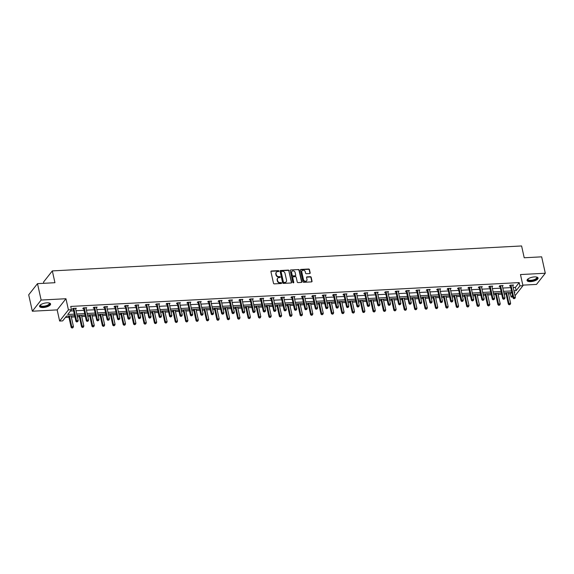 <?xml version="1.0" encoding="UTF-8"?>
<svg xmlns="http://www.w3.org/2000/svg" width="574" height="574" viewBox="0 0 574 574"><rect width="100%" height="100%" fill="white"/><g stroke="black" fill="none" stroke-linecap="round" stroke-linejoin="round"><path stroke-width="0.86" d="M278.957 271.05A0.495 0.423 38.2 0 0 278.397 270.627L271.437 270.993A0.71 0.603 38.2 0 0 270.928 271.674L273.497 283.262A0.71 0.603 38.2 0 0 274.293 283.872L281.253 283.506A0.495 0.423 38.2 0 0 281.052 282.602L280.155 282.652A2.274 1.923 38.2 0 1 277.601 280.7L277.386 279.732A2.274 1.923 38.2 0 1 279.029 277.565L279.925 277.515A0.495 0.423 38.2 0 0 279.725 276.611L278.828 276.661A2.274 1.923 38.2 0 1 276.273 274.709L276.058 273.748A2.274 1.923 38.2 0 1 277.701 271.574L278.598 271.524A0.495 0.423 38.2 0 0 278.957 271.05M278.727 271.502A0.495 0.423 38.2 0 0 278.16 270.928L271.201 271.294A0.71 0.603 38.2 0 0 270.935 271.373M281.382 283.477A0.495 0.423 38.2 0 0 280.815 282.903L279.918 282.953L280.155 282.652M280.055 277.486A0.495 0.423 38.2 0 0 279.488 276.912L278.591 276.962L278.828 276.661M530.706 281.626A5.64 2.081 -12.5 0 1 527.054 280.492A5.64 2.081 -12.5 0 1 534.416 276.912A5.64 2.081 -12.5 0 1 538.068 278.046A5.64 2.081 -12.5 0 1 530.706 281.626M43.222 307.542A5.64 2.081 -12.5 0 1 39.57 306.408A5.64 2.081 -12.5 0 1 46.932 302.828A5.64 2.081 -12.5 0 1 50.584 303.962A5.64 2.081 -12.5 0 1 43.222 307.542M32.338 311.216L28.7 294.814L37.497 283.642L41.134 300.044L32.338 311.216L57.156 309.895L59.631 321.045L68.428 309.874L71.463 309.716L67.696 314.502L74.333 314.15M522.821 285.142L536.503 284.41L545.3 273.238L520.482 274.559L522.95 285.716L515.036 295.768M37.497 283.642L54.946 282.709L52.327 270.906L521.594 245.959L524.213 257.769L541.662 256.836L545.3 273.238M309.68 273.554A0.71 0.603 38.2 0 0 310.19 272.88L309.472 269.622A0.71 0.603 38.2 0 0 308.676 269.012L300.948 269.428A0.71 0.603 38.2 0 0 300.432 270.103L303 281.698A0.71 0.603 38.2 0 0 303.804 282.308L311.531 281.899A0.71 0.603 38.2 0 0 312.041 281.217L311.173 277.285A0.71 0.603 38.2 0 0 310.376 276.675L307.068 276.855A0.71 0.603 38.2 0 0 306.552 277.536L306.982 279.481A1.901 1.607 38.2 0 1 303.481 279.667L301.788 272.033A1.901 1.607 38.2 0 1 305.296 271.846L305.576 273.124A0.71 0.603 38.2 0 0 306.373 273.733L309.68 273.554M57.156 309.895L65.953 298.724L41.134 300.044M65.953 298.724L68.428 309.874M513.206 287.495L515.423 287.38L519.19 282.595L70.731 306.437L71.463 309.716M519.19 282.595L519.915 285.874L522.95 285.716M289.102 270.706A0.71 0.603 38.2 0 0 288.306 270.096L280.578 270.512A0.71 0.603 38.2 0 0 280.062 271.186L282.638 282.781A0.71 0.603 38.2 0 0 283.434 283.391L291.162 282.975A0.71 0.603 38.2 0 0 291.671 282.3L288.866 271.007A0.71 0.603 38.2 0 0 288.069 270.397L280.342 270.813A0.71 0.603 38.2 0 0 280.076 270.885M290.76 269.967L298.487 269.558A0.71 0.603 38.2 0 1 299.291 270.167L301.859 281.755A0.71 0.603 38.2 0 1 301.343 282.437L298.035 282.609A0.71 0.603 38.2 0 1 297.239 282.006L296.198 277.299A0.71 0.603 38.2 0 0 295.402 276.69L293.206 276.812A0.71 0.603 38.2 0 0 292.697 277.486L293.78 282.379A0.495 0.423 38.2 0 1 292.862 282.43L290.25 270.648A0.71 0.603 38.2 0 1 290.76 269.967L298.487 269.558M52.327 270.906L43.531 282.071L43.803 283.305M65.393 317.422L68.923 317.235M71.348 317.106L74.95 316.913M77.368 316.783L79.334 316.683M81.759 316.554L85.354 316.36M87.779 316.231L89.745 316.131M92.163 316.001L95.765 315.808M98.19 315.678L100.156 315.571M102.574 315.449L106.176 315.255M108.594 315.126L110.56 315.018M112.985 314.889L116.587 314.703M119.005 314.574L120.971 314.466M123.388 314.337L126.99 314.15M129.415 314.021L131.381 313.913M133.799 313.784L137.401 313.591M139.819 313.469L141.792 313.361M144.21 313.232L147.812 313.038M150.23 312.909L152.196 312.808M154.621 312.679L158.223 312.486M160.641 312.356L162.607 312.256M165.025 312.127L168.627 311.933M171.052 311.804L173.018 311.704M175.436 311.574L179.038 311.381M181.456 311.252L183.422 311.151M185.847 311.022L189.449 310.828M191.867 310.699L193.833 310.591M196.258 310.462L199.852 310.276M202.278 310.147L204.244 310.039M206.662 309.91L210.263 309.723M212.689 309.594L214.654 309.486M217.072 309.357L220.674 309.171M223.092 309.042L225.058 308.934M227.483 308.805L231.085 308.611M233.503 308.482L235.469 308.382M237.894 308.252L241.489 308.059M243.914 307.929L245.88 307.829M248.298 307.7L251.9 307.506M254.325 307.377L256.291 307.277M258.709 307.147L262.311 306.954M264.729 306.825L266.695 306.724M269.12 306.595L272.722 306.401M275.14 306.272L277.106 306.164M279.524 306.035L283.126 305.849M285.551 305.72L287.517 305.612M289.935 305.483L293.536 305.296M295.954 305.167L297.92 305.059M300.346 304.93L303.947 304.744M306.365 304.615L308.331 304.507M310.756 304.378L314.351 304.184M316.776 304.055L318.742 303.955M321.16 303.825L324.762 303.632M327.187 303.502L329.153 303.402M331.571 303.273L335.173 303.079M337.591 302.95L339.557 302.85M341.982 302.72L345.584 302.527M348.002 302.398L349.968 302.297M352.393 302.168L355.988 301.974M358.413 301.845L360.379 301.737M362.797 301.615L366.399 301.422M368.824 301.293L370.79 301.185M373.208 301.056L376.809 300.869M379.227 300.74L381.193 300.632M383.619 300.503L387.22 300.317M389.638 300.188L391.604 300.08M394.022 299.951L397.624 299.757M400.049 299.635L402.015 299.528M404.433 299.398L408.035 299.205M410.453 299.076L412.426 298.975M414.844 298.846L418.446 298.652M420.864 298.523L422.83 298.423M425.255 298.293L428.857 298.1M431.275 297.971L433.241 297.87M435.659 297.741L439.261 297.547M441.686 297.418L443.652 297.31M446.07 297.188L449.672 296.995M452.09 296.866L454.056 296.758M456.481 296.629L460.083 296.442M462.501 296.313L464.466 296.206M466.892 296.076L470.486 295.89M472.911 295.761L474.877 295.653M477.295 295.524L480.897 295.33M483.322 295.208L485.288 295.101M487.706 294.971L491.308 294.778M493.726 294.649L495.692 294.548M498.117 294.419L501.719 294.225M504.137 294.096L506.103 293.996M508.521 293.866L510.394 293.766L511.434 292.446M74.67 315.664L66.433 316.102L62.666 320.888L59.631 321.045M512.855 296.952L511.118 297.045L512.489 295.309M510.394 293.766L511.118 297.045M514.397 292.884L514.885 292.259L514.268 292.295M511.85 292.424L503.857 292.848M501.439 292.977L493.453 293.4M491.028 293.529L483.043 293.953M480.625 294.082L472.632 294.505M470.214 294.634L462.221 295.058M459.803 295.187L451.817 295.617M449.392 295.746L441.406 296.17M438.988 296.299L430.995 296.722M428.577 296.851L420.591 297.275M418.166 297.404L410.18 297.827M407.755 297.956L399.769 298.38M397.351 298.509L389.359 298.932M386.941 299.061L378.955 299.484M376.53 299.614L368.544 300.044M366.119 300.166L358.133 300.597M355.715 300.726L347.722 301.149M345.304 301.278L337.318 301.702M334.893 301.831L326.907 302.254M324.489 302.383L316.496 302.807M314.078 302.936L306.093 303.359M303.668 303.488L295.682 303.911M293.257 304.041L285.271 304.471M282.853 304.593L274.86 305.024M272.442 305.153L264.456 305.576M262.031 305.705L254.045 306.129M251.62 306.258L243.634 306.681M241.216 306.81L233.223 307.233M230.805 307.363L222.82 307.786M220.394 307.915L212.409 308.338M209.991 308.468L201.998 308.891M199.58 309.02L191.587 309.451M189.169 309.58L181.183 310.003M178.758 310.132L170.772 310.556M168.354 310.685L160.361 311.108M157.943 311.237L149.958 311.66M147.532 311.79L139.547 312.213M137.121 312.342L129.136 312.765M126.718 312.895L118.725 313.318M116.307 313.447L108.321 313.878M105.896 314L97.91 314.43M95.492 314.559L87.499 314.983M85.081 315.112L77.088 315.535M513.931 290.781L516.148 290.659L519.915 285.874M76.758 314.021L84.744 313.598M87.162 313.469L95.155 313.038M97.573 312.909L105.559 312.486M107.984 312.356L115.97 311.933M118.395 311.804L126.38 311.381M128.798 311.252L136.791 310.828M139.209 310.699L147.195 310.276M149.62 310.147L157.606 309.723M160.024 309.594L168.017 309.171M170.435 309.042L178.428 308.611M180.846 308.489L188.832 308.059M191.257 307.929L199.243 307.506M201.661 307.377L209.654 306.954M212.071 306.825L220.057 306.401M222.482 306.272L230.468 305.849M232.893 305.72L240.879 305.296M243.297 305.167L251.29 304.744M253.708 304.615L261.694 304.184M264.119 304.062L272.105 303.632M274.523 303.502L282.516 303.079M284.934 302.95L292.927 302.527M295.345 302.398L303.33 301.974M305.755 301.845L313.741 301.422M316.159 301.293L324.152 300.869M326.57 300.74L334.556 300.317M336.981 300.188L344.967 299.764M347.392 299.635L355.378 299.205M357.796 299.076L365.789 298.652M368.207 298.523L376.192 298.1M378.618 297.971L386.603 297.547M389.029 297.418L397.014 296.995M399.432 296.866L407.425 296.442M409.843 296.313L417.829 295.89M420.254 295.761L428.24 295.337M430.658 295.208L438.651 294.778M441.069 294.649L449.062 294.225M451.48 294.096L459.465 293.673M461.891 293.544L469.876 293.12M472.294 292.991L480.287 292.568M482.705 292.439L490.691 292.015M493.116 291.886L501.102 291.463M503.527 291.334L511.513 290.91M515.423 287.38L516.148 290.659M70.423 311.036L73.608 310.864M76.026 310.742L84.019 310.312M86.437 310.182L94.423 309.759M96.848 309.63L104.834 309.207M107.252 309.077L115.245 308.654M117.663 308.525L125.656 308.102M128.074 307.973L136.06 307.549M138.485 307.42L146.47 306.997M148.888 306.868L156.881 306.437M159.299 306.315L167.285 305.885M169.71 305.755L177.696 305.332M180.121 305.203L188.107 304.78M190.525 304.651L198.518 304.227M200.936 304.098L208.922 303.675M211.347 303.546L219.333 303.122M221.751 302.993L229.744 302.57M232.161 302.441L240.154 302.017M242.572 301.888L250.558 301.458M252.983 301.328L260.969 300.905M263.387 300.776L271.38 300.353M273.798 300.224L281.784 299.8M284.209 299.671L292.195 299.248M294.62 299.119L302.606 298.695M305.024 298.566L313.017 298.143M315.435 298.014L323.42 297.59M325.845 297.461L333.831 297.031M336.256 296.901L344.242 296.478M346.66 296.349L354.653 295.926M357.071 295.797L365.057 295.373M367.482 295.244L375.468 294.821M377.886 294.692L385.879 294.268M388.297 294.139L396.282 293.716M398.708 293.587L406.693 293.163M409.119 293.034L417.104 292.604M419.522 292.482L427.515 292.051M429.933 291.922L437.919 291.499M440.344 291.37L448.33 290.946M450.755 290.817L458.741 290.394M461.159 290.265L469.152 289.841M471.57 289.712L479.555 289.289M481.981 289.16L489.966 288.736M492.384 288.607L500.377 288.177M502.795 288.055L510.788 287.624M510.308 285.888L509.561 285.924L510.157 285.17L513.493 284.998L512.819 285.752M499.904 286.44L499.158 286.483L499.746 285.723L503.082 285.551L502.408 286.304M489.493 286.993L488.747 287.036L489.342 286.283L492.679 286.103L492.004 286.864M479.082 287.545L478.336 287.588L478.931 286.835L482.268 286.656L481.593 287.416M468.678 288.098L467.925 288.141L468.52 287.387L471.857 287.208L471.182 287.969M458.267 288.657L457.521 288.693L458.117 287.94L461.453 287.761L460.771 288.521M447.856 289.21L447.11 289.246L447.706 288.492L451.042 288.313L450.368 289.074M437.445 289.762L436.699 289.798L437.295 289.045L440.631 288.866L439.957 289.626M427.042 290.315L426.295 290.351L426.884 289.597L430.22 289.425L429.546 290.179M416.631 290.867L415.885 290.91L416.48 290.15L419.816 289.978L419.135 290.731M406.22 291.42L405.474 291.463L406.069 290.709L409.406 290.53L408.731 291.291M395.809 291.972L395.063 292.015L395.658 291.262L398.995 291.083L398.32 291.843M385.405 292.525L384.659 292.568L385.247 291.814L388.584 291.635L387.909 292.396M374.994 293.084L374.248 293.12L374.844 292.367L378.18 292.188L377.505 292.948M364.583 293.637L363.837 293.673L364.433 292.919L367.769 292.74L367.095 293.501M354.172 294.189L353.426 294.225L354.022 293.472L357.358 293.292L356.684 294.053M343.769 294.742L343.022 294.778L343.618 294.024L346.954 293.852L346.273 294.606M333.358 295.294L332.611 295.337L333.207 294.577L336.543 294.405L335.869 295.158M322.947 295.847L322.201 295.89L322.796 295.129L326.132 294.957L325.458 295.718M312.543 296.399L311.797 296.442L312.385 295.689L315.722 295.51L315.047 296.27M302.132 296.952L301.386 296.995L301.981 296.241L305.318 296.062L304.636 296.823M291.721 297.511L290.975 297.547L291.57 296.794L294.907 296.615L294.232 297.375M281.31 298.064L280.564 298.1L281.16 297.346L284.496 297.167L283.821 297.928M270.906 298.616L270.16 298.652L270.749 297.899L274.085 297.719L273.411 298.48M260.496 299.169L259.749 299.205L260.345 298.451L263.681 298.272L263.007 299.032M250.085 299.721L249.338 299.764L249.934 299.004L253.27 298.832L252.596 299.585M239.674 300.274L238.928 300.317L239.523 299.556L242.859 299.384L242.185 300.145M229.27 300.826L228.524 300.869L229.119 300.116L232.448 299.937L231.774 300.697M218.859 301.379L218.113 301.422L218.708 300.668L222.045 300.489L221.37 301.25M208.448 301.931L207.702 301.974L208.297 301.221L211.634 301.041L210.959 301.802M198.044 302.491L197.291 302.527L197.887 301.773L201.223 301.594L200.548 302.354M187.633 303.043L186.887 303.079L187.483 302.326L190.819 302.146L190.138 302.907M177.222 303.596L176.476 303.632L177.072 302.878L180.408 302.699L179.734 303.459M166.812 304.148L166.065 304.184L166.661 303.431L169.997 303.259L169.323 304.012M156.408 304.701L155.662 304.744L156.25 303.983L159.586 303.811L158.912 304.564M145.997 305.253L145.251 305.296L145.846 304.543L149.183 304.363L148.501 305.124M135.586 305.806L134.84 305.849L135.435 305.095L138.772 304.916L138.097 305.677M125.175 306.358L124.429 306.401L125.024 305.648L128.361 305.468L127.686 306.229M114.771 306.918L114.025 306.954L114.613 306.2L117.95 306.021L117.275 306.781M104.36 307.47L103.614 307.506L104.21 306.753L107.546 306.573L106.872 307.334M93.949 308.023L93.203 308.059L93.799 307.305L97.135 307.126L96.461 307.886M83.546 308.575L82.792 308.611L83.388 307.858L86.724 307.686L86.05 308.439M73.135 309.128L72.389 309.171L72.984 308.41L76.32 308.238L75.639 308.991M75.725 308.991L75.567 308.288M86.129 308.439L85.964 307.822A0.725 0.61 38.2 0 0 85.971 308.066L88.618 320.012L86.947 320.098L84.299 308.159A0.725 0.61 38.2 0 0 84.199 307.915L84.134 307.822M96.54 307.886L96.389 307.183M106.951 307.327L106.778 306.717A0.725 0.61 38.2 0 0 106.786 306.961L109.433 318.9L107.761 318.993L105.121 307.047A0.725 0.61 38.2 0 0 105.013 306.81L104.956 306.71M117.361 306.774L117.204 306.078M127.765 306.222L127.6 305.605A0.725 0.61 38.2 0 0 127.6 305.856L130.248 317.795L128.583 317.881L125.936 305.942A0.725 0.61 38.2 0 0 125.835 305.698L125.771 305.605M138.176 305.669L138.018 304.973M148.587 305.117L148.429 304.421M158.998 304.564L158.826 303.947A0.725 0.61 38.2 0 0 158.833 304.191L161.481 316.138L159.809 316.224L157.161 304.285A0.725 0.61 38.2 0 0 157.061 304.041L156.996 303.947M169.402 304.012L169.251 303.309M179.813 303.459L179.64 302.842A0.725 0.61 38.2 0 0 179.648 303.086L182.295 315.026L180.631 315.119L177.983 303.18A0.725 0.61 38.2 0 0 177.875 302.936L177.818 302.842M190.224 302.907L190.066 302.204M200.627 302.347L200.462 301.73A0.725 0.61 38.2 0 0 200.469 301.981L203.117 313.921L201.445 314.014L198.798 302.067A0.725 0.61 38.2 0 0 198.697 301.831L198.633 301.73M211.038 301.795L210.866 301.178A0.725 0.61 38.2 0 0 210.873 301.429L213.521 313.368L211.856 313.454L209.209 301.515A0.725 0.61 38.2 0 0 209.108 301.271L209.044 301.178M221.449 301.242L221.291 300.546M231.86 300.69L231.688 300.073A0.725 0.61 38.2 0 0 231.695 300.324L234.343 312.263L232.671 312.349L230.023 300.41A0.725 0.61 38.2 0 0 229.923 300.166L229.865 300.073M242.264 300.137L242.113 299.434M252.675 299.585L252.503 298.968A0.725 0.61 38.2 0 0 252.51 299.212L255.157 311.158L253.493 311.244L250.845 299.305A0.725 0.61 38.2 0 0 250.738 299.061L250.68 298.968M263.086 299.032L262.928 298.329M273.497 298.48L273.324 297.863A0.725 0.61 38.2 0 0 273.332 298.107L275.979 310.046L274.307 310.139L271.66 298.193A0.725 0.61 38.2 0 0 271.559 297.956L271.495 297.863M283.9 297.92L283.735 297.303A0.725 0.61 38.2 0 0 283.735 297.554L286.383 309.494L284.718 309.587L282.071 297.641A0.725 0.61 38.2 0 0 281.97 297.404L281.906 297.303M294.311 297.368L294.153 296.672M304.722 296.815L304.55 296.198A0.725 0.61 38.2 0 0 304.557 296.449L307.205 308.389L305.533 308.475L302.885 296.536A0.725 0.61 38.2 0 0 302.785 296.292L302.728 296.198M315.133 296.263L314.975 295.567M325.537 295.71L325.372 295.093A0.725 0.61 38.2 0 0 325.372 295.337L328.019 307.284L326.355 307.37L323.707 295.431A0.725 0.61 38.2 0 0 323.607 295.187L323.542 295.093M335.948 295.158L335.79 294.455M346.359 294.606L346.187 293.988A0.725 0.61 38.2 0 0 346.194 294.232L348.841 306.172L347.17 306.265L344.522 294.326A0.725 0.61 38.2 0 0 344.422 294.082L344.364 293.988M356.763 294.053L356.598 293.436A0.725 0.61 38.2 0 0 356.605 293.68L359.245 305.619L357.58 305.712L354.933 293.766A0.725 0.61 38.2 0 0 354.832 293.529L354.768 293.436M367.173 293.493L367.023 292.797M377.584 292.941L377.412 292.324A0.725 0.61 38.2 0 0 377.419 292.575L380.067 304.514L378.395 304.6L375.755 292.661A0.725 0.61 38.2 0 0 375.647 292.417L375.59 292.324M387.995 292.388L387.837 291.692M398.399 291.836L398.234 291.219A0.725 0.61 38.2 0 0 398.234 291.47L400.882 303.409L399.217 303.495L396.569 291.556A0.725 0.61 38.2 0 0 396.469 291.312L396.404 291.219M408.81 291.283L408.652 290.588M419.221 290.731L419.049 290.114A0.725 0.61 38.2 0 0 419.056 290.358L421.703 302.304L420.032 302.39L417.384 290.451A0.725 0.61 38.2 0 0 417.284 290.207L417.226 290.114M429.632 290.179L429.46 289.561A0.725 0.61 38.2 0 0 429.467 289.805L432.114 301.752L430.443 301.838L427.795 289.899A0.725 0.61 38.2 0 0 427.695 289.655L427.63 289.561M440.036 289.626L439.885 288.923M450.446 289.066L450.274 288.457A0.725 0.61 38.2 0 0 450.281 288.7L452.929 300.64L451.264 300.733L448.617 288.787A0.725 0.61 38.2 0 0 448.509 288.55L448.452 288.449M460.857 288.514L460.7 287.818M471.261 287.961L471.096 287.344A0.725 0.61 38.2 0 0 471.103 287.596L473.751 299.535L472.079 299.621L469.432 287.682A0.725 0.61 38.2 0 0 469.331 287.438L469.267 287.344M481.672 287.409L481.521 286.713M492.083 286.857L491.925 286.161M502.494 286.304L502.322 285.687A0.725 0.61 38.2 0 0 502.329 285.931L504.976 297.877L503.305 297.963L500.657 286.024A0.725 0.61 38.2 0 0 500.557 285.78L500.499 285.687M512.898 285.752L512.747 285.048M276.259 272.385A2.274 1.923 38.2 0 0 275.821 274.049L276.058 273.748M278.591 276.962A2.274 1.923 38.2 0 1 276.037 275.011L275.821 274.049M277.586 278.376A2.274 1.923 38.2 0 0 277.149 280.04L277.386 279.732M279.918 282.953A2.274 1.923 38.2 0 1 277.364 281.002L277.149 280.04M291.427 282.903A0.71 0.603 38.2 0 0 291.434 282.602L288.866 271.007M281.497 271.373A0.495 0.423 38.2 0 0 281.138 271.846L283.398 282.021A0.495 0.423 38.2 0 0 283.951 282.451L284.905 282.401A2.274 1.923 38.2 0 0 286.541 280.227L284.998 273.274A2.274 1.923 38.2 0 0 282.444 271.323L281.497 271.373M281.131 271.703A0.495 0.423 38.2 0 0 280.901 272.148L281.138 271.846M286.103 281.884A2.274 1.923 38.2 0 1 284.668 282.702L283.714 282.752A0.495 0.423 38.2 0 1 283.154 282.322L280.901 272.148M301.615 282.358A0.71 0.603 38.2 0 0 301.623 282.056L299.047 270.469A0.71 0.603 38.2 0 0 298.25 269.859M292.704 277.185A0.71 0.603 38.2 0 0 292.453 277.787L293.78 282.379M295.115 272.42A1.901 1.607 38.2 0 0 291.614 272.607L292.209 275.298A0.71 0.603 38.2 0 0 293.005 275.907L295.201 275.793A0.71 0.603 38.2 0 0 295.71 275.111L295.115 272.42M291.764 271.502A1.901 1.607 38.2 0 0 291.377 272.908L291.614 272.607M295.466 275.714A0.71 0.603 38.2 0 1 294.964 276.094L292.769 276.209A0.71 0.603 38.2 0 1 291.972 275.599L291.377 272.908M301.938 270.928A1.901 1.607 38.2 0 0 301.551 272.341L301.788 272.033M306.595 280.894A1.901 1.607 38.2 0 1 303.244 279.969L301.551 272.341M311.797 281.82A0.71 0.603 38.2 0 0 311.804 281.518L310.936 277.586A0.71 0.603 38.2 0 0 310.132 276.984L306.825 277.156A0.71 0.603 38.2 0 0 306.559 277.235M309.946 273.475A0.71 0.603 38.2 0 0 309.953 273.181L309.235 269.923A0.71 0.603 38.2 0 0 308.439 269.314L300.711 269.73A0.71 0.603 38.2 0 0 300.439 269.802M68.65 315.98L71.19 327.445L71.786 326.692L73.45 326.599L71.068 315.858M69.404 315.944L72.059 328.041L72.963 327.704L72.295 327.74M73.45 326.599L72.963 327.704M72.059 328.041L71.19 327.445M73.888 308.712L73.3 309.465L75.94 321.404L76.536 320.651L73.888 308.712A0.725 0.61 38.2 0 0 73.788 308.468L73.73 308.374M77.052 321.705L77.72 321.67L77.052 321.705L76.536 320.651L78.207 320.565L75.56 308.618A0.725 0.61 38.2 0 1 75.553 308.374L75.574 308.274M73.3 309.465A0.725 0.61 38.2 0 0 73.192 309.221L72.812 308.625M75.94 321.404L76.808 322.007M77.72 321.67L78.207 320.565M79.061 315.427L81.601 326.893L82.19 326.132L83.861 326.046L81.479 315.298M79.808 315.391L82.469 327.489L83.374 327.151L82.706 327.187M83.861 326.046L83.374 327.151M82.469 327.489L81.601 326.893M89.465 314.875L92.005 326.341L92.601 325.58L94.272 325.494L91.89 314.746M90.218 314.839L92.873 326.936L93.777 326.599L93.11 326.635M94.272 325.494L93.777 326.599M92.873 326.936L92.005 326.341M87.456 321.153L88.123 321.117L87.456 321.153L86.947 320.098L86.351 320.852L83.704 308.912A0.725 0.61 38.2 0 0 83.603 308.668L83.223 308.073M86.351 320.852L87.219 321.454M88.123 321.117L88.618 320.012M94.71 307.607L94.114 308.36L96.762 320.299L97.358 319.546L94.71 307.607A0.725 0.61 38.2 0 0 94.61 307.363L94.545 307.269M97.867 320.593L98.534 320.565L97.867 320.593L97.358 319.546L99.022 319.453L96.375 307.513A0.725 0.61 38.2 0 1 96.367 307.269L96.389 307.169M94.114 308.36A0.725 0.61 38.2 0 0 94.014 308.116L93.627 307.521M96.762 320.299L97.63 320.902M98.534 320.565L99.022 319.453M49.134 302.972A4.879 1.801 -12.5 0 1 49.177 302.993A4.879 1.801 -12.5 0 1 49.658 303.431A4.879 1.801 -12.5 0 1 45.82 306.308A4.879 1.801 -12.5 0 1 40.252 305.885A4.879 1.801 -12.5 0 1 40.431 304.93A4.879 1.801 -12.5 0 1 40.46 304.894M40.539 304.83A4.52 1.672 167.5 0 0 40.474 305.311A4.52 1.672 167.5 0 0 40.532 305.468A4.52 1.672 167.5 0 0 45.468 305.913A4.52 1.672 167.5 0 0 49.299 303.352A4.52 1.672 167.5 0 0 49.242 303.194A4.52 1.672 167.5 0 0 49.034 302.95M39.563 306.078A5.604 2.066 167.5 0 0 45.403 306.681A5.604 2.066 167.5 0 0 50.447 303.668M536.625 277.055A4.879 1.801 -12.5 0 1 536.661 277.077A4.879 1.801 -12.5 0 1 537.149 277.522A4.879 1.801 -12.5 0 1 533.311 280.392A4.879 1.801 -12.5 0 1 527.743 279.969A4.879 1.801 -12.5 0 1 527.915 279.014A4.879 1.801 -12.5 0 1 527.944 278.978M528.03 278.921A4.52 1.672 167.5 0 0 527.958 279.394A4.52 1.672 167.5 0 0 528.015 279.552A4.52 1.672 167.5 0 0 532.952 279.997A4.52 1.672 167.5 0 0 536.783 277.436A4.52 1.672 167.5 0 0 536.726 277.278A4.52 1.672 167.5 0 0 536.525 277.034M527.054 280.162A5.604 2.066 167.5 0 0 532.894 280.765A5.604 2.066 167.5 0 0 537.931 277.751M99.876 314.322L102.416 325.781L103.011 325.028L104.676 324.941L102.294 314.193M100.629 314.287L103.284 326.384L104.188 326.046L103.521 326.082M104.676 324.941L104.188 326.046M103.284 326.384L102.416 325.781M108.278 320.041L108.945 320.005L108.278 320.041L107.761 318.993L107.173 319.747L104.525 307.808A0.725 0.61 38.2 0 0 104.418 307.564L104.038 306.968M107.173 319.747L108.041 320.342M108.945 320.005L109.433 318.9M110.287 313.77L112.827 325.228L113.422 324.475L115.087 324.389L112.705 313.641M111.04 313.727L113.695 325.831L114.599 325.494L113.932 325.53M115.087 324.389L114.599 325.494M113.695 325.831L112.827 325.228M115.525 306.494L114.929 307.248L117.577 319.194L118.172 318.441L115.525 306.494A0.725 0.61 38.2 0 0 115.424 306.251L115.367 306.157M118.682 319.488L119.349 319.453L118.682 319.488L118.172 318.441L119.844 318.348L117.196 306.408A0.725 0.61 38.2 0 1 117.189 306.157L117.204 306.064M114.929 307.248A0.725 0.61 38.2 0 0 114.829 307.011L114.448 306.416M117.577 319.194L118.445 319.79M119.349 319.453L119.844 318.348M120.691 313.217L123.238 324.676L123.826 323.923L125.498 323.836L123.116 313.088M121.444 313.174L124.099 325.279L125.01 324.941L124.343 324.977M125.498 323.836L125.01 324.941M124.099 325.279L123.238 324.676M129.093 318.936L129.76 318.9L129.093 318.936L128.583 317.881L127.988 318.642L125.34 306.695A0.725 0.61 38.2 0 0 125.24 306.459L124.859 305.863M127.988 318.642L128.856 319.237M129.76 318.9L130.248 317.795M131.102 312.665L133.642 324.123L134.237 323.37L135.909 323.277L133.527 312.536M131.855 312.622L134.51 324.726L135.414 324.389L134.747 324.425M135.909 323.277L135.414 324.389M134.51 324.726L133.642 324.123M136.347 305.39L135.751 306.143L138.399 318.082L138.994 317.329L136.347 305.39A0.725 0.61 38.2 0 0 136.239 305.146L136.181 305.052M139.504 318.383L140.171 318.348L139.504 318.383L138.994 317.329L140.659 317.243L138.011 305.303A0.725 0.61 38.2 0 1 138.004 305.052L138.025 304.952M135.751 306.143A0.725 0.61 38.2 0 0 135.651 305.899L135.263 305.311M138.399 318.082L139.267 318.685M140.171 318.348L140.659 317.243M141.513 312.113L144.052 323.571L144.648 322.818L146.313 322.724L143.93 311.983M142.266 312.069L144.921 324.174L145.825 323.829L145.157 323.865M146.313 322.724L145.825 323.829M144.921 324.174L144.052 323.571M146.75 304.837L146.162 305.59L148.81 317.53L149.398 316.776L146.75 304.837A0.725 0.61 38.2 0 0 146.65 304.593L146.592 304.5M149.914 317.831L150.582 317.795L149.914 317.831L149.398 316.776L151.07 316.69L148.422 304.751A0.725 0.61 38.2 0 1 148.415 304.5L148.436 304.399M146.162 305.59A0.725 0.61 38.2 0 0 146.054 305.346L145.674 304.758M148.81 317.53L149.678 318.132M150.582 317.795L151.07 316.69M151.923 311.56L154.463 323.019L155.059 322.265L156.724 322.172L154.341 311.431M152.677 311.517L155.332 323.614L156.236 323.277L155.568 323.313M156.724 322.172L156.236 323.277M155.332 323.614L154.463 323.019M160.318 317.279L160.985 317.243L160.318 317.279L159.809 316.224L159.213 316.977L156.566 305.038A0.725 0.61 38.2 0 0 156.465 304.794L156.085 304.198M159.213 316.977L160.081 317.58M160.985 317.243L161.481 316.138M162.327 311L164.867 322.466L165.463 321.705L167.134 321.619L164.752 310.871M163.081 310.964L165.735 323.062L166.647 322.724L165.979 322.76M167.134 321.619L166.647 322.724M165.735 323.062L164.867 322.466M172.738 310.448L175.278 321.914L175.874 321.153L177.545 321.067L175.156 310.319M173.492 310.412L176.146 322.509L177.05 322.172L176.383 322.208M177.545 321.067L177.05 322.172M176.146 322.509L175.278 321.914M183.149 309.895L185.689 321.354L186.285 320.601L187.949 320.514L185.567 309.766M183.902 309.86L186.557 321.957L187.461 321.619L186.794 321.655M187.949 320.514L187.461 321.619M186.557 321.957L185.689 321.354M193.56 309.343L196.1 320.801L196.688 320.048L198.36 319.962L195.978 309.214M194.306 309.3L196.968 321.404L197.872 321.067L197.205 321.103M198.36 319.962L197.872 321.067M196.968 321.404L196.1 320.801M203.964 308.79L206.504 320.249L207.099 319.496L208.771 319.409L206.389 308.661M204.717 308.747L207.372 320.852L208.276 320.514L207.609 320.55M208.771 319.409L208.276 320.514M207.372 320.852L206.504 320.249M214.375 308.238L216.915 319.696L217.51 318.943L219.175 318.857L216.793 308.109M215.128 308.195L217.783 320.299L218.687 319.962L218.02 319.998M219.175 318.857L218.687 319.962M217.783 320.299L216.915 319.696M224.786 307.686L227.326 319.144L227.921 318.391L229.586 318.297L227.204 307.556M225.539 307.642L228.194 319.747L229.098 319.409L228.43 319.438M229.586 318.297L229.098 319.409M228.194 319.747L227.326 319.144M235.189 307.133L237.736 318.592L238.325 317.838L239.997 317.745L237.614 307.004M235.943 307.09L238.605 319.187L239.509 318.85L238.841 318.886M239.997 317.745L239.509 318.85M238.605 319.187L237.736 318.592M245.6 306.573L248.14 318.039L248.736 317.279L250.407 317.192L248.025 306.444M246.354 306.538L249.008 318.635L249.912 318.297L249.245 318.333M250.407 317.192L249.912 318.297M249.008 318.635L248.14 318.039M256.011 306.021L258.551 317.487L259.147 316.726L260.811 316.64L258.429 305.892M256.765 305.985L259.419 318.082L260.323 317.745L259.656 317.781M260.811 316.64L260.323 317.745M259.419 318.082L258.551 317.487M167.572 303.732L166.977 304.485L169.624 316.425L170.22 315.671L167.572 303.732A0.725 0.61 38.2 0 0 167.472 303.488L167.407 303.395M170.729 316.726L171.396 316.69L170.729 316.726L170.22 315.671L171.884 315.585L169.237 303.639A0.725 0.61 38.2 0 1 169.237 303.395L169.251 303.294M166.977 304.485A0.725 0.61 38.2 0 0 166.876 304.242L166.489 303.646M169.624 316.425L170.492 317.027M171.396 316.69L171.884 315.585M181.14 316.174L181.807 316.138L181.14 316.174L180.631 315.119L180.035 315.872L177.388 303.933A0.725 0.61 38.2 0 0 177.287 303.689L176.9 303.094M180.035 315.872L180.903 316.475M181.807 316.138L182.295 315.026M188.387 302.62L187.798 303.381L190.446 315.32L191.034 314.566L188.387 302.62A0.725 0.61 38.2 0 0 188.286 302.383L188.229 302.29M191.551 315.614L192.218 315.578L191.551 315.614L191.034 314.566L192.706 314.473L190.059 302.534A0.725 0.61 38.2 0 1 190.051 302.29L190.073 302.189M187.798 303.381A0.725 0.61 38.2 0 0 187.691 303.137L187.311 302.541M190.446 315.32L191.307 315.915M192.218 315.578L192.706 314.473M201.955 315.061L202.622 315.026L201.955 315.061L201.445 314.014L200.85 314.767L198.202 302.821A0.725 0.61 38.2 0 0 198.102 302.584L197.721 301.989M200.85 314.767L201.718 315.363M202.622 315.026L203.117 313.921M212.366 314.509L213.033 314.473L212.366 314.509L211.856 313.454L211.261 314.215L208.613 302.268A0.725 0.61 38.2 0 0 208.513 302.032L208.125 301.436M211.261 314.215L212.129 314.81M213.033 314.473L213.521 313.368M219.62 300.963L219.024 301.716L221.672 313.662L222.267 312.902L219.62 300.963A0.725 0.61 38.2 0 0 219.512 300.719L219.455 300.625M222.777 313.956L223.444 313.921L222.777 313.956L222.267 312.902L223.932 312.816L221.284 300.876A0.725 0.61 38.2 0 1 221.277 300.625L221.299 300.525M219.024 301.716A0.725 0.61 38.2 0 0 218.916 301.472L218.536 300.884M221.672 313.662L222.54 314.258M223.444 313.921L223.932 312.816M233.188 313.404L233.855 313.368L233.188 313.404L232.671 312.349L232.075 313.103L229.428 301.163A0.725 0.61 38.2 0 0 229.327 300.919L228.947 300.331M232.075 313.103L232.944 313.705M233.855 313.368L234.343 312.263M240.434 299.858L239.839 300.611L242.486 312.55L243.082 311.797L240.434 299.858A0.725 0.61 38.2 0 0 240.334 299.614L240.269 299.52M243.591 312.852L244.259 312.816L243.591 312.852L243.082 311.797L244.746 311.711L242.106 299.764A0.725 0.61 38.2 0 1 242.099 299.52L242.113 299.42M239.839 300.611A0.725 0.61 38.2 0 0 239.738 300.367L239.358 299.779M242.486 312.55L243.354 313.153M244.259 312.816L244.746 311.711M254.002 312.299L254.669 312.263L254.002 312.299L253.493 311.244L252.897 311.998L250.25 300.058A0.725 0.61 38.2 0 0 250.149 299.815L249.762 299.219M252.897 311.998L253.765 312.6M254.669 312.263L255.157 311.158M261.249 298.753L260.661 299.506L263.308 311.445L263.897 310.692L261.249 298.753A0.725 0.61 38.2 0 0 261.148 298.509L261.091 298.415M264.413 311.747L265.08 311.711L264.413 311.747L263.897 310.692L265.568 310.599L262.921 298.659A0.725 0.61 38.2 0 1 262.914 298.415L262.935 298.315M260.661 299.506A0.725 0.61 38.2 0 0 260.553 299.262L260.173 298.667M263.308 311.445L264.176 312.048M265.08 311.711L265.568 310.599M266.422 305.468L268.962 316.927L269.558 316.174L271.222 316.087L268.84 305.339M267.175 305.433L269.83 317.53L270.734 317.192L270.067 317.228M271.222 316.087L270.734 317.192M269.83 317.53L268.962 316.927M274.817 311.187L275.484 311.151L274.817 311.187L274.307 310.139L273.712 310.893L271.064 298.954A0.725 0.61 38.2 0 0 270.964 298.71L270.584 298.114M273.712 310.893L274.58 311.495M275.484 311.151L275.979 310.046M276.826 304.916L279.366 316.374L279.961 315.621L281.633 315.535L279.251 304.787M277.579 304.873L280.234 316.977L281.145 316.64L280.478 316.676M281.633 315.535L281.145 316.64M280.234 316.977L279.366 316.374M285.228 310.634L285.895 310.599L285.228 310.634L284.718 309.587L284.123 310.34L281.475 298.401A0.725 0.61 38.2 0 0 281.375 298.157L280.987 297.562M284.123 310.34L284.991 310.936M285.895 310.599L286.383 309.494M287.237 304.363L289.777 315.822L290.372 315.069L292.044 314.983L289.662 304.234M287.99 304.32L290.645 316.425L291.549 316.087L290.882 316.123M292.044 314.983L291.549 316.087M290.645 316.425L289.777 315.822M292.482 297.088L291.886 297.841L294.534 309.788L295.129 309.027L292.482 297.088A0.725 0.61 38.2 0 0 292.374 296.844L292.317 296.751M295.639 310.082L296.306 310.046L295.639 310.082L295.129 309.027L296.794 308.941L294.146 297.002A0.725 0.61 38.2 0 1 294.139 296.751L294.161 296.658M291.886 297.841A0.725 0.61 38.2 0 0 291.786 297.605L291.398 297.009M294.534 309.788L295.402 310.383M296.306 310.046L296.794 308.941M297.648 303.811L300.188 315.269L300.783 314.516L302.448 314.43L300.066 303.682M298.401 303.768L301.056 315.872L301.96 315.535L301.293 315.571M302.448 314.43L301.96 315.535M301.056 315.872L300.188 315.269M306.05 309.529L306.717 309.494L306.05 309.529L305.533 308.475L304.945 309.235L302.297 297.289A0.725 0.61 38.2 0 0 302.189 297.052L301.809 296.457M304.945 309.235L305.806 309.831M306.717 309.494L307.205 308.389M308.059 303.259L310.599 314.717L311.194 313.964L312.859 313.87L310.477 303.129M308.805 303.216L311.467 315.32L312.371 314.983L311.704 315.011M312.859 313.87L312.371 314.983M311.467 315.32L310.599 314.717M313.296 295.983L312.701 296.736L315.348 308.676L315.944 307.922L313.296 295.983A0.725 0.61 38.2 0 0 313.196 295.739L313.131 295.646M316.453 308.977L317.121 308.941L316.453 308.977L315.944 307.922L317.616 307.836L314.968 295.897A0.725 0.61 38.2 0 1 314.961 295.646L314.975 295.545M312.701 296.736A0.725 0.61 38.2 0 0 312.6 296.493L312.22 295.904M315.348 308.676L316.217 309.278M317.121 308.941L317.616 307.836M318.462 302.706L321.002 314.165L321.598 313.411L323.27 313.318L320.888 302.577M319.216 302.663L321.871 314.76L322.775 314.423L322.107 314.459M323.27 313.318L322.775 314.423M321.871 314.76L321.002 314.165M326.864 308.425L327.532 308.389L326.864 308.425L326.355 307.37L325.759 308.123L323.112 296.184A0.725 0.61 38.2 0 0 323.011 295.94L322.624 295.352M325.759 308.123L326.628 308.726M327.532 308.389L328.019 307.284M328.873 302.146L331.413 313.612L332.009 312.859L333.673 312.765L331.291 302.024M329.627 302.111L332.281 314.208L333.185 313.87L332.518 313.906M333.673 312.765L333.185 313.87M332.281 314.208L331.413 313.612M334.118 294.878L333.523 295.632L336.17 307.571L336.766 306.817L334.118 294.878A0.725 0.61 38.2 0 0 334.011 294.634L333.953 294.541M337.275 307.872L337.942 307.836L337.275 307.872L336.766 306.817L338.43 306.731L335.783 294.785A0.725 0.61 38.2 0 1 335.776 294.541L335.797 294.44M333.523 295.632A0.725 0.61 38.2 0 0 333.415 295.388L333.035 294.792M336.17 307.571L337.038 308.173M337.942 307.836L338.43 306.731M339.284 301.594L341.824 313.06L342.42 312.299L344.084 312.213L341.702 301.465M340.038 301.558L342.692 313.655L343.596 313.318L342.929 313.354M344.084 312.213L343.596 313.318M342.692 313.655L341.824 313.06M349.688 301.041L352.235 312.5L352.823 311.747L354.495 311.66L352.113 300.912M350.441 301.006L353.103 313.103L354.007 312.765L353.34 312.801M354.495 311.66L354.007 312.765M353.103 313.103L352.235 312.5M360.099 300.489L362.639 311.947L363.234 311.194L364.906 311.108L362.524 300.36M360.852 300.453L363.507 312.55L364.411 312.213L363.744 312.249M364.906 311.108L364.411 312.213M363.507 312.55L362.639 311.947M370.51 299.937L373.05 311.395L373.645 310.642L375.31 310.556L372.928 299.807M371.263 299.893L373.918 311.998L374.822 311.66L374.155 311.696M375.31 310.556L374.822 311.66M373.918 311.998L373.05 311.395M380.921 299.384L383.461 310.843L384.056 310.089L385.721 310.003L383.339 299.255M381.674 299.341L384.329 311.445L385.233 311.108L384.566 311.144M385.721 310.003L385.233 311.108M384.329 311.445L383.461 310.843M391.325 298.832L393.872 310.29L394.46 309.537L396.132 309.443L393.75 298.702M392.078 298.789L394.733 310.893L395.644 310.556L394.977 310.591M396.132 309.443L395.644 310.556M394.733 310.893L393.872 310.29M401.735 298.279L404.275 309.738L404.871 308.984L406.543 308.891L404.161 298.15M402.489 298.236L405.144 310.333L406.048 309.996L405.38 310.032M406.543 308.891L406.048 309.996M405.144 310.333L404.275 309.738M412.146 297.719L414.686 309.185L415.282 308.432L416.946 308.338L414.564 297.597M412.9 297.684L415.554 309.781L416.459 309.443L415.791 309.479M416.946 308.338L416.459 309.443M415.554 309.781L414.686 309.185M422.557 297.167L425.097 308.633L425.693 307.872L427.357 307.786L424.975 297.038M423.311 297.131L425.965 309.228L426.869 308.891L426.202 308.927M427.357 307.786L426.869 308.891M425.965 309.228L425.097 308.633M432.961 296.615L435.501 308.08L436.096 307.32L437.768 307.233L435.386 296.485M433.714 296.579L436.369 308.676L437.28 308.338L436.613 308.374M437.768 307.233L437.28 308.338M436.369 308.676L435.501 308.08M347.686 307.32L348.353 307.284L347.686 307.32L347.17 306.265L346.574 307.018L343.934 295.079A0.725 0.61 38.2 0 0 343.826 294.835L343.446 294.24M346.574 307.018L347.442 307.621M348.353 307.284L348.841 306.172M358.09 306.76L358.757 306.731L358.09 306.76L357.58 305.712L356.985 306.466L354.337 294.527A0.725 0.61 38.2 0 0 354.237 294.283L353.857 293.687M356.985 306.466L357.853 307.068M358.757 306.731L359.245 305.619M365.344 293.214L364.748 293.974L367.396 305.913L367.991 305.16L365.344 293.214A0.725 0.61 38.2 0 0 365.236 292.977L365.179 292.876M368.501 306.207L369.168 306.172L368.501 306.207L367.991 305.16L369.656 305.067L367.008 293.127A0.725 0.61 38.2 0 1 367.001 292.884L367.023 292.783M364.748 293.974A0.725 0.61 38.2 0 0 364.648 293.73L364.26 293.135M367.396 305.913L368.264 306.509M369.168 306.172L369.656 305.067M378.912 305.655L379.579 305.619L378.912 305.655L378.395 304.6L377.807 305.361L375.159 293.414A0.725 0.61 38.2 0 0 375.052 293.178L374.671 292.582M377.807 305.361L378.675 305.956M379.579 305.619L380.067 304.514M386.159 292.109L385.563 292.862L388.211 304.808L388.806 304.048L386.159 292.109A0.725 0.61 38.2 0 0 386.058 291.865L385.993 291.771M389.316 305.103L389.983 305.067L389.316 305.103L388.806 304.048L390.478 303.962L387.83 292.023A0.725 0.61 38.2 0 1 387.823 291.771L387.837 291.678M385.563 292.862A0.725 0.61 38.2 0 0 385.463 292.625L385.082 292.03M388.211 304.808L389.079 305.404M389.983 305.067L390.478 303.962M399.726 304.55L400.394 304.514L399.726 304.55L399.217 303.495L398.621 304.249L395.974 292.31A0.725 0.61 38.2 0 0 395.873 292.066L395.493 291.477M398.621 304.249L399.49 304.851M400.394 304.514L400.882 303.409M406.98 291.004L406.385 291.757L409.032 303.696L409.628 302.943L406.98 291.004A0.725 0.61 38.2 0 0 406.873 290.76L406.815 290.666M410.137 303.998L410.805 303.962L410.137 303.998L409.628 302.943L411.293 302.857L408.645 290.918A0.725 0.61 38.2 0 1 408.638 290.666L408.659 290.566M406.385 291.757A0.725 0.61 38.2 0 0 406.284 291.513L405.897 290.925M409.032 303.696L409.901 304.299M410.805 303.962L411.293 302.857M420.548 303.445L421.216 303.409L420.548 303.445L420.032 302.39L419.443 303.144L416.796 291.205A0.725 0.61 38.2 0 0 416.688 290.961L416.308 290.365M419.443 303.144L420.311 303.746M421.216 303.409L421.703 302.304M430.952 302.893L431.619 302.857L430.952 302.893L430.443 301.838L429.847 302.591L427.2 290.652A0.725 0.61 38.2 0 0 427.099 290.408L426.719 289.813M429.847 302.591L430.715 303.194M431.619 302.857L432.114 301.752M438.206 289.346L437.61 290.1L440.258 302.039L440.854 301.285L438.206 289.346A0.725 0.61 38.2 0 0 438.106 289.102L438.041 289.009M441.363 302.333L442.03 302.304L441.363 302.333L440.854 301.285L442.518 301.192L439.871 289.253A0.725 0.61 38.2 0 1 439.871 289.009L439.885 288.909M437.61 290.1A0.725 0.61 38.2 0 0 437.51 289.856L437.123 289.26M440.258 302.039L441.126 302.642M442.03 302.304L442.518 301.192M443.372 296.062L445.912 307.521L446.507 306.767L448.172 306.681L445.79 295.933M444.125 296.026L446.78 308.123L447.684 307.786L447.017 307.822M448.172 306.681L447.684 307.786M446.78 308.123L445.912 307.521M451.774 301.781L452.441 301.745L451.774 301.781L451.264 300.733L450.669 301.486L448.021 289.547A0.725 0.61 38.2 0 0 447.921 289.303L447.533 288.708M450.669 301.486L451.537 302.082M452.441 301.745L452.929 300.64M453.783 295.51L456.323 306.968L456.918 306.215L458.583 306.129L456.201 295.38M454.536 295.466L457.191 307.571L458.095 307.233L457.428 307.269M458.583 306.129L458.095 307.233M457.191 307.571L456.323 306.968M459.021 288.234L458.432 288.987L461.073 300.934L461.668 300.18L459.021 288.234A0.725 0.61 38.2 0 0 458.92 287.99L458.863 287.897M462.185 301.228L462.852 301.192L462.185 301.228L461.668 300.18L463.34 300.087L460.692 288.148A0.725 0.61 38.2 0 1 460.685 287.897L460.707 287.804M458.432 288.987A0.725 0.61 38.2 0 0 458.325 288.751L457.944 288.155M461.073 300.934L461.941 301.529M462.852 301.192L463.34 300.087M464.194 294.957L466.734 306.416L467.322 305.662L468.994 305.576L466.612 294.828M464.94 294.914L467.602 307.018L468.506 306.681L467.839 306.717M468.994 305.576L468.506 306.681M467.602 307.018L466.734 306.416M472.589 300.676L473.256 300.64L472.589 300.676L472.079 299.621L471.484 300.381L468.836 288.435A0.725 0.61 38.2 0 0 468.736 288.198L468.355 287.603M471.484 300.381L472.352 300.977M473.256 300.64L473.751 299.535M474.598 294.405L477.138 305.863L477.733 305.11L479.405 305.016L477.023 294.275M475.351 294.362L478.006 306.466L478.91 306.129L478.242 306.164M479.405 305.016L478.91 306.129M478.006 306.466L477.138 305.863M479.842 287.129L479.247 287.883L481.895 299.822L482.49 299.068L479.842 287.129A0.725 0.61 38.2 0 0 479.742 286.885L479.677 286.792M482.999 300.123L483.667 300.087L482.999 300.123L482.49 299.068L484.155 298.982L481.507 287.043A0.725 0.61 38.2 0 1 481.5 286.792L481.521 286.691M479.247 287.883A0.725 0.61 38.2 0 0 479.147 287.639L478.759 287.05M481.895 299.822L482.763 300.424M483.667 300.087L484.155 298.982M485.008 293.852L487.548 305.311L488.144 304.557L489.809 304.464L487.426 293.723M485.762 293.809L488.417 305.913L489.321 305.569L488.653 305.605M489.809 304.464L489.321 305.569M488.417 305.913L487.548 305.311M490.253 286.577L489.658 287.33L492.305 299.269L492.894 298.516L490.253 286.577A0.725 0.61 38.2 0 0 490.146 286.333L490.088 286.239M493.41 299.571L494.078 299.535L493.41 299.571L492.894 298.516L494.566 298.43L491.918 286.491A0.725 0.61 38.2 0 1 491.911 286.239L491.932 286.139M489.658 287.33A0.725 0.61 38.2 0 0 489.55 287.086L489.17 286.498M492.305 299.269L493.174 299.872M494.078 299.535L494.566 298.43M495.419 293.3L497.959 304.758L498.555 304.005L500.219 303.911L497.837 293.171M496.173 293.257L498.828 305.354L499.732 305.016L499.064 305.052M500.219 303.911L499.732 305.016M498.828 305.354L497.959 304.758M503.814 299.018L504.481 298.982L503.814 299.018L503.305 297.963L502.709 298.717L500.062 286.778A0.725 0.61 38.2 0 0 499.961 286.534L499.581 285.938M502.709 298.717L503.577 299.319M504.481 298.982L504.976 297.877M505.823 292.74L508.37 304.206L508.959 303.445L510.63 303.359L508.248 292.611M506.577 292.704L509.231 304.801L510.143 304.464L509.475 304.5M510.63 303.359L510.143 304.464M509.231 304.801L508.37 304.206M511.068 285.472L510.473 286.225L513.12 298.164L513.716 297.411L511.068 285.472A0.725 0.61 38.2 0 0 510.968 285.228L510.903 285.135M514.225 298.466L514.892 298.43L514.225 298.466L513.716 297.411L515.38 297.325L512.733 285.378A0.725 0.61 38.2 0 1 512.733 285.135L512.747 285.034M510.473 286.225A0.725 0.61 38.2 0 0 510.372 285.981L509.992 285.386M513.12 298.164L513.988 298.767M514.892 298.43L515.38 297.325M73.788 308.468L73.192 309.221M84.299 308.159L83.704 308.912M84.199 307.915L83.603 308.668M94.61 307.363L94.014 308.116M105.121 307.047L104.525 307.808M105.013 306.81L104.418 307.564M115.424 306.251L114.829 307.011M125.936 305.942L125.34 306.695M125.835 305.698L125.24 306.459M136.239 305.146L135.651 305.899M146.65 304.593L146.054 305.346M157.161 304.285L156.566 305.038M157.061 304.041L156.465 304.794M167.472 303.488L166.876 304.242M177.983 303.18L177.388 303.933M177.875 302.936L177.287 303.689M188.286 302.383L187.691 303.137M198.798 302.067L198.202 302.821M198.697 301.831L198.102 302.584M209.209 301.515L208.613 302.268M209.108 301.271L208.513 302.032M219.512 300.719L218.916 301.472M230.023 300.41L229.428 301.163M229.923 300.166L229.327 300.919M240.334 299.614L239.738 300.367M250.845 299.305L250.25 300.058M250.738 299.061L250.149 299.815M261.148 298.509L260.553 299.262M271.66 298.193L271.064 298.954M271.559 297.956L270.964 298.71M282.071 297.641L281.475 298.401M281.97 297.404L281.375 298.157M292.374 296.844L291.786 297.605M302.885 296.536L302.297 297.289M302.785 296.292L302.189 297.052M313.196 295.739L312.6 296.493M323.707 295.431L323.112 296.184M323.607 295.187L323.011 295.94M334.011 294.634L333.415 295.388M344.522 294.326L343.934 295.079M344.422 294.082L343.826 294.835M354.933 293.766L354.337 294.527M354.832 293.529L354.237 294.283M365.236 292.977L364.648 293.73M375.755 292.661L375.159 293.414M375.647 292.417L375.052 293.178M386.058 291.865L385.463 292.625M396.569 291.556L395.974 292.31M396.469 291.312L395.873 292.066M406.873 290.76L406.284 291.513M417.384 290.451L416.796 291.205M417.284 290.207L416.688 290.961M427.795 289.899L427.2 290.652M427.695 289.655L427.099 290.408M438.106 289.102L437.51 289.856M448.617 288.787L448.021 289.547M448.509 288.55L447.921 289.303M458.92 287.99L458.325 288.751M469.432 287.682L468.836 288.435M469.331 287.438L468.736 288.198M479.742 286.885L479.147 287.639M490.146 286.333L489.55 287.086M500.657 286.024L500.062 286.778M500.557 285.78L499.961 286.534M510.968 285.228L510.372 285.981"/></g></svg>
